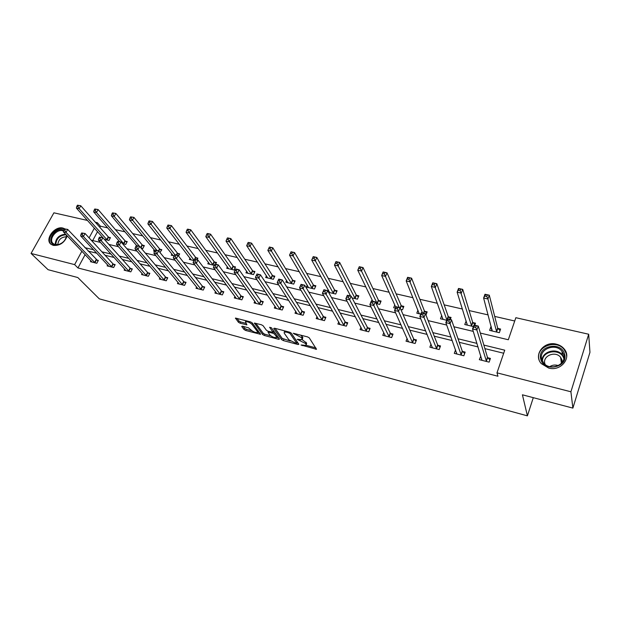 <?xml version="1.0" encoding="UTF-8"?>
<svg xmlns="http://www.w3.org/2000/svg" width="621" height="621" viewBox="0 0 621 621"><rect width="100%" height="100%" fill="white"/><g stroke="black" fill="none" stroke-linecap="round" stroke-linejoin="round"><path stroke-width="0.93" d="M301.014 344.989L316.516 349.312L309.289 337.878L307.566 336.9L293.205 333.252L301.635 337.731L302.163 339.695L297.149 339.307L305.485 343.498L306.099 344.414L305.998 345.4L301.014 344.989M67.223 235.879C64.545 242.679 59.919 245.854 53.352 245.411L51.085 244.34C44.27 239.667 54.617 225.609 62.962 228.086L64.739 228.792M556.354 344.181C559.568 344.973 562.168 346.549 564.14 348.924C572.042 357.688 560.856 371.645 548.685 368.059L541.287 363.611C533.074 354.839 544.089 340.743 556.354 344.181M242.415 326.196L241.701 326.491L244.076 329.565L245.73 330.488L260.556 334.308L252.227 322.85L250.527 321.895L235.444 318.084L238.417 322.26L240.094 323.199L246.902 324.845L245.45 321.701C247.624 321.538 249.797 322.415 251.971 324.333L257.474 331.668L257.467 332.53C255.332 332.685 253.189 331.824 251.039 329.945L248.454 327.803L242.415 326.196M480.328 333.073L508.312 339.749L515.849 317.704L588.685 334.238L589.95 352.348L572.88 408.106L522.424 394.801L527.408 415.853L99.306 298.848L77.819 277.54L48.081 269.7L31.05 253.446L53.911 212.817L87.46 220.439M572.88 408.106L570.909 391.781L496.994 372.841L504.741 350.182L483.852 345.082M85.124 254.641L77.943 267.962L497.949 376.241L496.994 372.841M77.943 267.962L74.629 264.616L31.05 253.446M281.662 339.648L283.323 340.58L298.002 344.523L298.848 344.259L291.233 333.12L289.518 332.15L274.529 328.206L273.721 328.509L281.662 339.648L282.206 338.391L290.24 341.03M278.705 339.345L264.329 335.48L262.675 334.556L254.385 323.075L261.394 324.752L263.094 325.715L266.44 330.287L268.125 331.241L273.046 332.375L269.63 327.283L271.385 327.741L279.504 339.066L278.705 339.345L279.085 338.484M527.408 415.853L533.292 397.665M503.693 353.24L484.892 348.622M478.054 346.937L459.245 342.311M452.267 340.595L434.234 336.171M427.124 334.416L409.852 330.17M402.618 328.393L386.06 324.325M378.709 322.516L362.843 318.62M355.391 316.788L340.176 313.046M332.623 311.191L318.045 307.605M310.399 305.726L296.434 302.295M288.703 300.393L275.32 297.102M267.504 295.185L254.68 292.033M246.793 290.092L234.505 287.073M226.549 285.117L214.788 282.221M206.762 280.25L195.499 277.486M187.418 275.499L176.628 272.844M168.493 270.849L158.169 268.311M149.979 266.293L140.098 263.863M131.862 261.845L122.407 259.516M114.132 257.482L105.089 255.262M96.775 253.213L88.128 251.094M480.84 356.019L479.334 359.668L489.131 362.136L490.419 358.418L487.772 357.758M455.566 349.848L454.293 353.357L463.848 355.771L465.16 352.099L462.575 351.455M431.028 344.073L429.864 347.201L439.187 349.553L440.522 345.944L437.999 345.315M407.104 338.383L406.025 341.201L415.123 343.491L416.481 339.935L414.021 339.322M383.77 332.786L382.761 335.34L391.641 337.576L393.015 334.067L390.609 333.469M360.987 327.29L360.048 329.611L368.719 331.8L370.108 328.346L367.764 327.756M338.748 321.895L337.863 324.022L346.332 326.157L347.737 322.749L345.447 322.175M317.028 316.601L316.19 318.565L324.465 320.646L325.885 317.292L323.65 316.726M295.806 311.408L295.014 313.225L303.102 315.266L304.531 311.952L302.349 311.408M275.072 306.324L274.311 308.016L282.221 310.003L283.665 306.735L281.53 306.2M254.796 301.332L254.074 302.916L261.806 304.864L263.265 301.635L261.177 301.115M234.979 296.45L234.288 297.925L241.848 299.834L243.316 296.652L241.274 296.139M215.588 291.66L214.928 293.05L222.326 294.913L223.808 291.769L221.806 291.272M196.624 286.972L195.995 288.276L203.23 290.1L204.72 287.003L202.756 286.514M178.064 282.376L177.459 283.611L184.538 285.396L186.036 282.33L184.119 281.856M159.9 277.874L159.318 279.039L166.249 280.785L167.755 277.758L165.877 277.292M142.116 273.457L141.557 274.56L148.341 276.275L149.855 273.287L148.015 272.829M124.705 269.134L124.161 270.182L130.806 271.858L132.327 268.909L130.526 268.458M107.643 264.895L107.123 265.889L113.635 267.527L115.157 264.616L113.395 264.173M90.938 260.735L90.433 261.682L96.814 263.288L98.343 260.409L96.612 259.982M514.724 320.995L494.704 316.415M488.122 314.909L469.127 310.562M462.428 309.025L444.178 304.857M437.37 303.296L419.85 299.291M412.942 297.707L396.113 293.857M389.103 292.25L372.942 288.555M365.839 286.933L350.314 283.378M343.134 281.74L328.222 278.324M320.964 276.663L306.642 273.387M299.306 271.711L285.551 268.567M278.154 266.867L264.942 263.847M257.474 262.14L244.79 259.236M237.269 257.521L225.081 254.726M217.513 252.995L205.807 250.317M198.184 248.579L186.952 246.009M179.283 244.255L168.493 241.786M160.785 240.016L150.429 237.649M142.683 235.879L132.747 233.605M124.961 231.827L115.428 229.646M107.612 227.853L100.447 226.215L99.849 227.325M97.513 231.664L92.715 240.568M491.327 326.887L490.885 326.778L489.612 330.388L499.346 332.685L500.604 329.06L497.972 328.439M474.778 325.249L475.523 323.184L472.954 322.578M466.192 320.995L464.749 324.519L473.396 326.561M450.295 319.481L451.048 317.447L448.541 316.857M441.741 315.421L440.483 318.783L446.724 320.257M425.967 315.002L427.163 311.851L424.717 311.276M417.964 310.166L416.8 313.186L420.751 314.125M400.793 309.405L402.509 309.809L403.844 306.386L401.461 305.827M394.762 304.989L393.675 307.729L395.453 308.148M376.116 303.576L379.718 304.43L381.077 301.053L378.74 300.502M372.111 299.896L371.668 300.975M352.06 297.894L357.463 299.167L358.829 295.837L356.555 295.309M349.988 294.89L349.615 295.782M328.602 292.351L335.713 294.028L337.102 290.744L334.874 290.224M328.377 289.976L327.904 291.102M307.263 285.155L306.409 287.112L314.459 289.013L315.856 285.769L313.683 285.256M286.623 280.42L285.807 282.245L293.679 284.1L295.091 280.902L292.965 280.405M266.44 275.786L265.664 277.486L273.364 279.303L274.793 276.143L272.704 275.662M246.7 271.237L245.963 272.829L253.492 274.606L254.928 271.493L252.894 271.012M227.395 266.782L226.688 268.272L234.055 270.019L235.499 266.937L233.504 266.471M215.642 264.243L216.488 262.481L214.54 262.031M208.501 262.411L207.818 263.816L214.245 265.338M197.028 259.857L197.874 258.126L195.972 257.676M190.01 258.126L189.351 259.454L193.915 260.533M178.561 256.054L179.655 253.857L177.792 253.415M171.901 253.935L171.272 255.184L174.051 255.836M160.001 252.522L161.817 249.673L159.985 249.246M154.171 249.813L153.566 251L154.637 251.257M141.014 248.012L142.853 248.47L144.344 245.582L142.551 245.163M122.5 243.665L125.729 244.426L127.227 241.569L125.465 241.158M104.367 239.38L108.954 240.459L110.453 237.641L108.729 237.238M588.685 334.238L570.909 391.781M95.331 222.225L97.326 222.675L96.721 223.793M100.447 226.215L97.326 222.675M91.248 240.218L100.455 242.415M108.892 244.426L118.518 246.723M126.909 248.726L136.985 251.132M145.337 253.12L155.871 255.635M164.169 257.622L175.176 260.246M183.428 262.217L194.94 264.957M203.129 266.914L215.153 269.786M223.288 271.726L235.848 274.723M243.921 276.648L257.04 279.784M265.043 281.693L278.744 284.961M286.669 286.855L300.975 290.271M308.816 292.142L323.766 295.705M331.513 297.552L347.123 301.278M354.77 303.11L371.071 306.999M378.616 308.8L395.639 312.86M403.076 314.637L420.844 318.876M428.156 320.622L446.716 325.047M453.904 326.762L473.28 331.389M94.361 228.148L89.098 237.874M81.871 251.233L74.629 264.616M476.967 343.397L458.026 338.771M451.001 337.056L432.853 332.623M425.695 330.877L408.308 326.63M401.026 324.853L384.36 320.785M376.97 318.984L361.003 315.08M353.504 313.248L338.204 309.514M330.605 307.659L315.942 304.08M308.249 302.202L294.207 298.771M286.428 296.869L272.968 293.586M265.113 291.668L252.227 288.524M244.294 286.584L231.951 283.572M223.948 281.616L212.126 278.728M204.061 276.764L192.743 273.993M184.623 272.014L173.779 269.367M165.605 267.372L155.234 264.841M147.006 262.83L137.086 260.409M128.811 258.383L119.317 256.069M111.004 254.036L101.922 251.823M93.577 249.782L84.891 247.663M490.885 326.778L491.801 330.201M480.631 355.973L481.632 359.225M466.037 320.956L467.07 324.232M306.277 344.764L306.65 343.126L306.099 344.414M302.202 339.671L306.65 343.126M302.443 339.035L302.823 337.374L302.264 338.67M300.696 335.092L302.823 337.374M306.161 345.292L315.817 347.876M275.087 328.354L282.206 338.391M296.846 342.8L298.072 343.126M296.046 343.312L296.628 343.118L289.922 333.345L286.871 332.181L284.278 332.064L284.208 333.128L288.874 339.803L296.046 343.312M296.667 343.203L297.18 341.845L296.628 343.118M291.125 332.996L297.18 341.845M284.69 330.884L284.558 331.42M278.689 337.933L276.578 337.374M270.787 335.821L264.888 334.238L264.329 335.48M255.79 323.277L263.226 333.306L264.888 334.238M273.131 332.188L273.698 330.97M269.848 334.952C271.99 336.854 274.171 337.723 276.384 337.56L276.415 336.706L274.575 334.152L272.891 333.205L267.985 332.064L269.848 334.952M276.601 337.063L277.145 335.775M274.901 332.654L273.45 331.94L272.891 333.205M257.684 332.064L258.251 330.9M236.896 318.309L238.992 321.018L240.669 321.957L246.04 323.378M243.137 326.39L244.635 328.338L246.289 329.254L251.94 330.776M257.676 332.305L259.71 332.856M491.568 330.853L492.034 329.534M485.04 296.116L486.763 296.496L487.306 294.967L485.583 294.587L483.619 298.049L484.985 294.245L489.294 295.185L487.927 299.004L483.619 298.049L492.228 331.009M500.052 330.628L497.662 328.012L489.294 295.185L487.306 294.967M496.707 332.064L487.927 299.004L486.763 296.496M484.985 294.245L485.583 294.587M481.733 358.93L481.298 360.164M475.686 327.477L476.245 325.909L474.506 325.497L473.947 327.065L475.686 327.477L476.881 329.992L472.534 328.959L473.939 325.047L478.279 326.072L476.881 329.992L486.476 361.469M481.966 360.335L472.534 328.959L473.947 327.065M476.245 325.909L478.279 326.072L487.446 357.339L489.915 359.885M474.506 325.497L473.939 325.047M540.829 359.326C536.528 346.254 561.05 340.549 564.489 353.923C569.046 367.197 543.957 372.833 540.829 359.326M563.651 354.49L561.927 351.253C555.399 342.412 538.337 349.413 541.76 359.489L543.654 362.998C550.26 371.676 567.237 364.488 563.651 354.49M549.787 366.623C552.426 364.938 555.283 364.597 558.349 365.606M545.122 364.411L544.896 363.759C542.211 355.895 555.508 350.43 560.6 357.331L561.958 359.885L562.222 362.353M566.709 356.757L566.251 353.52L564.14 349.553C556.051 338.554 534.852 347.224 539.082 359.73M562.106 360.467L560.942 359.885M66.719 235.359L66.657 235.918C65.64 240.18 62.892 243.098 58.405 244.658L54.539 244.783C45.581 242.935 54.306 227.356 62.853 229.801L63.668 230.057M63.474 230.88L62.876 230.701C56.193 228.707 47.91 239.962 53.367 243.696L55.191 244.565L58.77 244.449C62.907 243.005 65.453 240.311 66.393 236.36L66.47 235.095M64.281 228.947L63.466 228.699C55.51 226.331 45.31 239.364 51.217 244.441M57.815 244.651C58.358 239.667 61.184 237.051 66.315 236.803M466.79 325L467.147 324.015M458.469 290.279L460.153 290.644L460.712 289.138L459.028 288.773L457.134 292.196L458.523 288.454L462.715 289.37L461.325 293.128L457.134 292.196L467.303 325.117M474.987 324.659L472.628 322.152L462.715 289.37L460.712 289.138M471.673 326.149L460.153 290.644M458.523 288.454L459.028 288.773M442.602 319.287L442.874 318.573M432.596 284.589L434.234 284.946L434.801 283.463L433.163 283.106L431.331 286.498L432.744 282.803L436.827 283.704L435.414 287.399L431.331 286.498L442.975 319.373M450.528 318.845L448.207 316.431L436.827 283.704L434.801 283.463M446.872 319.862L434.234 284.946M432.744 282.803L433.163 283.106M456.676 352.961L456.342 353.877M448.874 321.142L449.449 319.598L447.757 319.194L447.182 320.739L448.874 321.142L450.078 323.626L445.847 322.617L447.275 318.775L451.498 319.768L450.078 323.626L461.256 355.119M456.862 354.009L445.847 322.617L447.182 320.739M449.449 319.598L451.498 319.768L462.241 351.044L464.663 353.489M447.757 319.194L447.275 318.775M432.247 347.077L431.999 347.744M422.769 314.971L423.351 313.45L421.698 313.062L421.123 314.575L422.769 314.971L423.98 317.424L419.858 316.446L421.31 312.658L425.424 313.628L423.98 317.424L436.664 348.917M432.371 347.838L419.858 316.446L421.123 314.575M423.351 313.45L425.424 313.628L437.65 344.903L440.041 347.248M421.698 313.062L421.31 312.658M418.996 313.706L419.191 313.217M407.384 279.046L408.975 279.396L409.55 277.936L407.958 277.587L406.181 280.94L407.617 277.308L411.599 278.177L410.171 281.825L406.181 280.94L419.229 313.76M426.658 313.17L424.376 310.849L411.599 278.177L409.55 277.936M422.497 312.937L408.975 279.396M382.808 273.644L384.36 273.985L384.942 272.549L383.39 272.208L381.674 275.53L383.126 271.944L387.007 272.798L385.556 276.384L381.674 275.53L395.787 307.294M403.355 307.636L401.104 305.408L387.007 272.798L384.942 272.549M399.156 307.442L384.36 273.985M358.837 268.373L360.359 268.707L360.948 267.294L359.427 266.96L357.774 270.244L359.248 266.72L363.029 267.55L361.562 271.082L357.774 270.244L372.755 301.232M380.595 302.241L378.375 300.083L363.029 267.55L360.948 267.294M377.382 303.879L360.359 268.707M408.416 341.294L408.238 341.76M397.339 308.955L397.929 307.457L396.322 307.084L395.732 308.575L397.339 308.955L398.558 311.385L394.545 310.43L396.019 306.704L400.025 307.651L398.558 311.385L412.662 342.87M408.471 341.814L394.545 310.43L395.732 308.575M397.929 307.457L400.025 307.651L413.664 338.911L416.008 341.162M372.561 303.095L373.159 301.627L371.591 301.255L371.001 302.73L372.561 303.095L373.788 305.501L369.875 304.577L371.366 300.906L375.278 301.822L373.788 305.501L389.235 336.97M385.167 335.627L369.875 304.577L371.001 302.73M373.159 301.627L375.278 301.822L390.244 333.058L392.557 335.231M348.412 297.389L349.018 295.938L347.488 295.573L346.883 297.024L348.412 297.389L349.646 299.764L345.827 298.864L347.341 295.247L351.152 296.139L349.646 299.764L366.367 331.21M362.377 330.201L345.827 298.864L346.883 297.024M349.018 295.938L351.152 296.139L367.384 327.345L369.658 329.448M324.861 291.816L325.474 290.387L323.983 290.038L323.378 291.466L324.861 291.816L326.103 294.175L322.384 293.291L323.906 289.728L327.624 290.605L326.103 294.175L344.042 325.583M340.137 324.597L322.384 293.291L323.378 291.466M325.474 290.387L327.624 290.605L345.059 321.771L347.302 323.805M301.899 286.39L302.512 284.977L301.061 284.635L300.448 286.048L301.899 286.39L303.133 288.718L299.508 287.857L301.053 284.348L304.678 285.202L303.133 288.718L322.221 320.087M318.418 319.124L299.508 287.857L300.448 286.048M302.512 284.977L304.678 285.202L323.246 316.322L325.458 318.286M279.489 281.088L280.11 279.706L278.697 279.372L278.068 280.754L279.489 281.088L280.731 283.401L277.191 282.555L278.751 279.101L282.283 279.931L280.731 283.401L300.913 314.715M297.187 313.776L277.191 282.555L278.068 280.754M280.11 279.706L282.283 279.931L301.938 310.997L304.119 312.906M256.861 274.226L256.232 275.592L257.622 275.918L258.251 274.552L256.985 273.97L260.432 274.785L258.864 278.208L280.079 309.468M257.622 275.918L258.864 278.208L255.41 277.385L276.438 308.552M258.251 274.552L260.432 274.785L281.111 305.796L283.261 307.643M256.232 275.592L255.41 277.385M235.553 269.204L234.917 270.554L236.267 270.872L236.904 269.522L235.732 268.971L239.101 269.762L237.525 273.131L259.718 304.337M236.267 270.872L237.525 273.131L234.148 272.332L256.155 303.436M236.904 269.522L239.101 269.762L260.75 300.711L262.869 302.505M234.917 270.554L234.148 272.332M214.742 264.305L214.105 265.633L215.425 265.943L216.061 264.616L214.975 264.08L218.266 264.856L216.675 268.179L239.799 299.314M215.425 265.943L216.675 268.179L213.383 267.403L236.322 298.437M216.061 264.616L218.266 264.856L240.847 295.736L242.935 297.482M214.105 265.633L213.383 267.403M194.412 259.516L193.768 260.828L195.064 261.13L195.7 259.819L194.699 259.306L197.92 260.067L196.314 263.343L220.323 294.408M195.064 261.13L196.314 263.343L193.1 262.582L216.923 293.554M195.7 259.819L197.92 260.067L221.371 290.876L223.428 292.569M193.768 260.828L193.1 262.582M174.555 254.835L173.903 256.131L175.161 256.426L175.813 255.13L174.889 254.649L178.033 255.386L176.418 258.623L201.274 289.611M175.161 256.426L176.418 258.623L173.275 257.87L197.936 288.773M175.813 255.13L178.033 255.386L202.322 286.118L204.348 287.764M173.903 256.131L173.275 257.87M155.141 250.263L154.489 251.536L155.724 251.831L156.368 250.55L155.529 250.084L158.603 250.814L156.981 254.005L182.621 284.907M155.724 251.831L156.981 254.005L153.907 253.275L179.36 284.092M156.368 250.55L158.603 250.814L183.676 281.46L185.679 283.06M154.489 251.536L153.907 253.275M136.162 245.792L135.51 247.049L136.713 247.337L137.365 246.071L136.597 245.629L139.601 246.335L137.971 249.487L164.371 280.312M136.713 247.337L137.971 249.487L134.967 248.773L161.181 279.504M137.365 246.071L139.601 246.335L165.427 276.896L167.406 278.464M135.51 247.049L134.967 248.773M117.61 241.422L116.95 242.664L118.13 242.943L118.782 241.693L117.61 241.422L121.025 241.965L119.387 245.07L146.502 275.809M118.13 242.943L119.387 245.07L116.445 244.371L143.381 275.025M118.782 241.693L121.025 241.965L147.557 272.433L149.514 273.962M116.95 242.664L116.445 244.371M335.464 263.234L336.947 263.56L337.545 262.163L336.062 261.845L334.463 265.097L335.953 261.62L339.648 262.427L338.158 265.912L334.463 265.097L350.57 296.007M358.371 296.97L356.175 294.882L339.648 262.427L337.545 262.163M355.181 298.631L336.947 263.56M312.666 258.22L314.11 258.538L314.707 257.164L313.263 256.846L311.719 260.067L313.217 256.644L316.826 257.428L315.321 260.867L311.719 260.067L329.697 292.607M336.644 291.823L334.486 289.805L316.826 257.428L314.707 257.164M333.485 293.508L314.11 258.538M290.411 253.329L291.816 253.64L292.429 252.281L291.016 251.979L289.518 255.161L291.032 251.784L294.556 252.553L293.034 255.945L289.518 255.161L308.575 287.624M315.414 286.793L313.287 284.845L294.556 252.553L292.429 252.281M312.278 288.493L291.816 253.64M269.297 247.22L268.683 248.555L270.057 248.858L270.671 247.515L269.374 247.042L272.813 247.795L271.284 251.132L267.845 250.379L287.927 282.741M294.665 281.88L292.561 279.993L272.813 247.795L270.671 247.515M291.552 283.595L270.057 248.858M267.845 250.379L268.683 248.555M248.082 242.57L247.461 243.89L248.811 244.185L249.425 242.865L248.221 242.415L251.583 243.145L250.038 246.444L246.677 245.699L267.736 277.975M274.366 277.082L272.301 275.243L251.583 243.145L249.425 242.865M271.276 278.813L248.811 244.185M246.677 245.699L247.461 243.89M227.364 238.037L226.743 239.333L228.054 239.621L228.675 238.324L227.558 237.89L230.841 238.604L229.281 241.856L226.005 241.134L247.989 273.31M254.517 272.386L252.475 270.609L230.841 238.604L228.675 238.324M251.451 274.125L228.054 239.621M226.005 241.134L226.743 239.333M207.119 233.597L206.49 234.878L207.779 235.165L208.4 233.884L207.367 233.473L210.573 234.171L209.005 237.377L205.799 236.671L228.668 268.746M235.095 267.791L233.085 266.067L210.573 234.171L208.4 233.884M232.06 269.545L207.779 235.165M205.799 236.671L206.49 234.878M187.332 229.265L186.704 230.531L187.953 230.81L188.59 229.537L187.635 229.149L190.763 229.832L189.188 232.999L186.059 232.308L209.758 264.274M216.092 263.304L214.105 261.62L190.763 229.832L188.59 229.537M213.081 265.058L187.953 230.81M186.059 232.308L186.704 230.531M167.996 225.027L167.359 226.277L168.586 226.549L169.222 225.299L167.996 225.027L171.404 225.594L169.82 228.714L166.754 228.039L191.252 259.904M197.494 258.91L195.53 257.273L171.404 225.594L169.222 225.299M194.055 260.253L168.586 226.549M166.754 228.039L167.359 226.277M149.079 220.89L148.442 222.116L149.638 222.38L150.282 221.154L149.079 220.89L152.471 221.449L150.88 224.53L147.883 223.87L173.135 255.627M179.283 254.61L177.35 253.011L152.471 221.449L150.282 221.154M174.843 254.672L149.638 222.38M147.883 223.87L148.442 222.116M130.581 216.838L129.936 218.056L131.116 218.313L131.753 217.094L130.581 216.838L133.95 217.397L132.351 220.439L129.416 219.795L154.908 250.705M161.452 250.403L159.543 248.842L133.95 217.397L131.753 217.094M156.95 250.426L131.116 218.313M129.416 219.795L129.936 218.056M112.486 212.871L111.842 214.074L112.991 214.323L113.635 213.127L112.486 212.871L115.832 213.43L114.225 216.434L111.361 215.797L136.705 245.66M143.987 246.281L142.1 244.759L115.832 213.43L113.635 213.127M139.477 246.312L114.225 216.434L112.991 214.323M111.361 215.797L111.842 214.074M99.453 237.144L98.801 238.371L99.95 238.643L100.61 237.416L99.453 237.144L102.853 237.688L101.207 240.754L129.013 271.4M99.95 238.643L101.207 240.754L98.335 240.071L125.947 270.632M100.61 237.416L102.853 237.688L130.068 268.062L131.994 269.553M98.801 238.371L98.335 240.071M94.78 208.998L94.128 210.177L95.254 210.426L95.898 209.238L94.78 208.998L98.102 209.549L96.488 212.514L93.686 211.893L119.643 241.639M126.87 242.244L125.015 240.762L98.102 209.549L95.898 209.238M123.975 244.006L96.488 212.514L95.254 210.426M93.686 211.893L94.128 210.177M81.7 232.96L81.041 234.171L82.166 234.435L82.826 233.224L81.7 232.96L85.077 233.504L83.424 236.531L111.873 267.084M82.166 234.435L83.424 236.531L80.614 235.864L108.877 266.331M82.826 233.224L85.077 233.504L112.929 263.785L114.831 265.237M81.041 234.171L80.614 235.864M77.446 205.194L76.794 206.366L77.897 206.614L78.541 205.442L77.446 205.194L80.753 205.753L79.131 208.679L76.383 208.074L104.266 239.264M110.111 238.285L108.271 236.842L80.753 205.753L78.541 205.442M107.231 240.055L79.131 208.679L77.897 206.614M76.383 208.074L76.794 206.366M64.328 228.87L63.66 230.065L64.763 230.321L65.43 229.126L64.328 228.87L67.681 229.405L66.028 232.394L95.083 262.854M64.763 230.321L66.028 232.394L63.272 231.742L92.149 262.116M65.43 229.126L67.681 229.405L98.025 261.014M63.66 230.065L63.272 231.742M302.45 345.028L302.186 345.649M294.672 333.508L294.393 334.16M298.608 339.338L298.336 339.974M306.037 342.21L305.485 343.498M300.37 339.765L300.083 340.44M302.194 336.435L301.635 337.731M296.442 333.974L296.155 334.626M316.081 348.288L315.67 349.274M298.398 343.607L298.002 344.523M283.875 339.322L283.323 340.58M290.31 332.445L289.922 333.345M289.006 332.018L288.718 332.67M287.158 331.529L286.871 332.181M263.226 333.306L262.675 334.556M254.556 323.029L254.377 323.417M273.597 330.83L273.061 332.049M276.943 335.503L276.415 336.706M275.111 332.941L274.575 334.152M269.033 331.482L268.761 332.103M257.979 330.535L257.474 331.668M252.483 323.192L251.971 324.333M246.529 324.022L246.164 324.814M240.669 321.957L240.094 323.199M238.992 321.018L238.417 322.26M235.631 318.045L235.452 318.433M260.168 333.461L259.811 334.269M246.289 329.254L245.73 330.488M244.635 328.338L244.076 329.565M497.848 328.315L496.583 331.94M497.662 328.012L496.396 331.637M486.158 361.057L487.446 357.339M486.352 361.344L487.64 357.626M542.086 360.428C541.97 351.401 556.812 347.387 562.416 354.995L563.984 357.766M563.837 358.736L563.814 358.643C561.182 347.97 541.683 350.5 542.506 361.321M55.253 244.581C55.541 238.355 58.979 234.878 65.585 234.164M66.175 234.785C59.732 235.18 56.27 238.48 55.797 244.682M472.829 322.454L471.541 326.025M472.628 322.152L471.347 325.722M448.416 316.733L447.625 318.86M448.207 316.431L447.337 318.79M460.922 354.707L462.241 351.044M461.131 354.995L462.443 351.331M436.315 348.505L437.65 344.903M436.532 348.792L437.867 345.191M424.585 311.152L423.786 313.248M424.376 310.849L423.483 313.17M401.329 305.703L400.304 308.295M401.104 305.408L400.126 307.884M378.608 300.378L377.25 303.754M378.375 300.083L377.017 303.459M412.305 342.458L413.664 338.911M412.53 342.745L413.881 339.198M388.87 336.559L390.244 333.058M389.103 336.846L390.477 333.345M365.994 330.799L367.384 327.345M366.235 331.086L367.624 327.632M343.646 325.171L345.059 321.771M343.894 325.458L345.307 322.058M321.825 319.683L323.246 316.322M322.082 319.962L323.502 316.609M300.502 314.311L301.938 310.997M300.766 314.591L302.202 311.284M279.667 309.064L281.111 305.796M279.931 309.343L281.383 306.083M259.291 303.933L260.75 300.711M259.57 304.212L261.03 300.991M239.372 298.918L240.847 295.736M239.652 299.198L241.127 296.015M219.888 294.012L221.371 290.876M220.176 294.292L221.658 291.156M200.824 289.215L202.322 286.118M201.119 289.487L202.609 286.39M182.178 284.519L183.676 281.46M182.473 284.791L183.971 281.732M163.921 279.916L165.427 276.896M164.216 280.195L165.729 277.176M146.044 275.421L147.557 272.433M146.354 275.693L147.868 272.712M356.415 295.177L355.041 298.507M356.175 294.882L354.801 298.212M334.735 290.1L333.345 293.384M334.486 289.805L333.097 293.089M313.543 285.132L312.138 288.369M313.287 284.845L311.882 288.082M292.825 280.281L291.404 283.479M292.561 279.993L291.148 283.184M272.565 275.538L271.136 278.689M272.301 275.243L270.872 278.402M252.747 270.896L251.311 274.001M252.475 270.609L251.039 273.714M233.364 266.355L231.912 269.421M233.085 266.067L231.633 269.134M214.392 261.907L212.933 264.942M214.105 261.62L212.646 264.655M195.817 257.56L194.932 259.368M195.53 257.273L194.443 259.493M177.637 253.298L176.752 255.084M177.35 253.011L176.364 254.99M159.838 249.13L158.836 251.101M159.543 248.842L158.549 250.799M142.395 245.039L140.92 247.903M142.1 244.759L140.649 247.577M128.547 271.012L130.068 268.062M128.85 271.284L130.371 268.342M125.318 241.041L123.82 243.89M125.015 240.762L123.517 243.611M111.4 266.696L112.929 263.785M111.718 266.968L113.239 264.057M108.574 237.121L107.076 239.939M108.271 236.842L106.765 239.659M94.609 262.466L96.146 259.594M94.928 262.737L96.457 259.865M564.14 348.924L564.233 349.67M284.791 330.908L284.278 332.064M268.334 331.296L267.985 332.064M245.916 320.684L245.45 321.701M560.6 357.331L561.407 363.332M561.927 351.253L562.416 354.995L563.969 357.89M66.393 236.36L66.657 235.918"/></g></svg>
